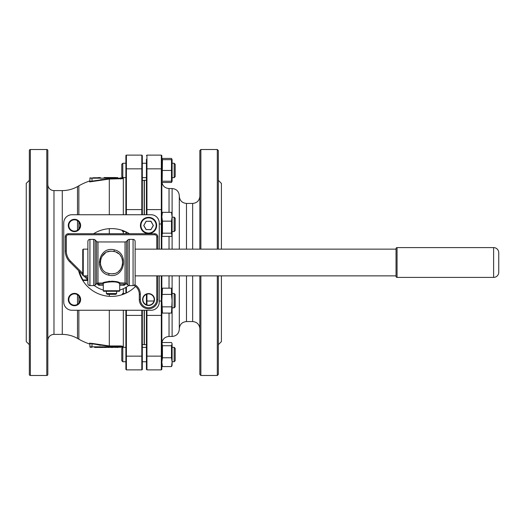 <?xml version="1.0" encoding="UTF-8"?>
<svg xmlns="http://www.w3.org/2000/svg" width="525" height="525" viewBox="0 0 525 525"><rect width="100%" height="100%" fill="white"/><g stroke="black" fill="none" stroke-linecap="round" stroke-linejoin="round"><path stroke-width="0.79" d="M125.888 214.738L125.888 155.63A0.512 0.512 0 0 1 126.4 155.118L126.4 168.84L141.809 168.84L141.809 155.118L142.321 155.63L142.321 214.738L142.321 180.324L144.375 180.534M142.321 310.262L142.321 369.37A0.512 0.512 0 0 1 141.809 369.882L141.809 310.262M148.549 233.573A8.118 8.118 0 0 1 140.431 225.455A8.118 8.118 0 0 1 148.549 217.343A8.118 8.118 0 0 1 156.66 225.455A8.118 8.118 0 0 1 148.549 233.573A8.118 8.118 0 0 0 156.66 225.455A8.118 8.118 0 0 0 148.549 217.343M122.804 230.541L122.804 231.564L121.78 230.199M175.192 218.21L175.192 230.534L174.162 231.564L174.162 217.179L175.192 218.21M122.804 177.64L121.78 176.61L121.78 164.286L122.804 163.255L122.804 177.64L125.888 177.64L125.888 163.255L122.804 163.255L125.888 163.255M175.192 164.286L175.192 176.61L174.162 177.64L174.162 163.255L175.192 164.286L174.162 163.255L172.108 163.255L174.162 163.255M121.78 164.286L122.804 163.255M175.192 348.39L174.162 347.36L175.192 348.39L175.192 360.714L174.162 361.745L174.162 347.36L172.108 347.36M122.804 361.745L121.78 360.714L121.78 348.39L122.804 347.36L122.804 361.745L125.888 361.745L125.888 369.37L125.888 310.262M122.804 231.564L125.357 231.564M172.108 231.564L174.162 231.564M172.108 217.179L174.162 217.179M142.321 177.64L146.429 177.64L146.429 178.684M146.429 163.255L142.321 163.255L146.429 163.255L146.429 159.259L146.429 168.866L146.429 159.259M172.108 177.64L174.162 177.64M125.888 313.858L125.888 347.36L124.09 347.36A2.566 2.566 0 0 0 123.316 347.242L123.316 310.262M142.321 347.36L146.429 347.36L142.321 347.36L142.321 346.316M142.321 369.37L142.321 361.745L146.429 361.745L146.429 369.37L146.429 310.262M172.108 361.745L174.162 361.745M172.108 249.139L172.108 188.541C176.479 188.967 178.874 191.369 179.301 195.733L179.301 249.139M161.838 213.623L162.455 212.343L161.851 216.746L162.455 221.15L162.455 233.179L161.989 235.535L162.455 236.401L171.485 236.401L171.957 235.535L171.485 233.179L171.485 221.15L172.095 216.746L171.485 212.343L172.108 213.623M171.485 159.666L161.851 159.666L162.455 159.666L161.838 159.698L161.838 181.197L171.485 181.237L171.485 159.666L172.095 159.666L171.485 159.666L172.108 159.698L172.108 181.197L171.485 181.237L172.095 181.237L171.485 182.477L171.773 181.237M162.173 181.237L162.455 159.666M172.108 343.803L171.485 345.745L171.485 357.774L172.095 362.178L171.485 366.581L172.108 365.302L172.095 343.763M161.838 362.152L161.851 343.763M171.957 343.383L171.485 342.523L162.455 342.523L161.989 343.383L162.455 345.745L162.455 357.774L161.851 362.178L162.455 366.581L161.838 365.302M121.78 294.801L122.804 293.436L122.804 294.459M175.192 294.466L175.192 306.79L174.162 307.821L174.162 293.436L175.192 294.466M122.804 293.436L125.357 293.436M172.108 307.821L174.162 307.821M172.108 293.436L174.162 293.436M169.03 313.084L169.03 336.459L172.108 336.459L172.108 275.861M171.485 294.4L171.485 288.173L162.455 288.173L161.851 300.628L162.455 313.084L171.485 313.084L172.095 300.628L171.485 294.4L162.455 294.4M162.081 289.419L161.838 289.879M498.75 252.742A5.138 5.138 0 0 0 493.612 247.603L397.058 247.603A1.03 1.03 0 0 0 396.034 248.633L396.034 276.367A1.03 1.03 0 0 0 397.058 277.397L493.612 277.397A5.138 5.138 0 0 0 498.75 272.258L498.75 252.742L498.75 272.258M82.747 275.343L82.747 249.657L83.258 249.139L83.258 275.861L82.747 275.343M87.878 249.139L83.258 249.139M87.878 275.861L83.258 275.861M116.642 293.521L115.822 294.341L107.192 294.341L106.372 293.521L116.642 293.521L116.642 291.263L119.208 291.263L103.799 291.263A0.512 0.512 0 0 1 103.287 290.745L119.72 290.745A0.512 0.512 0 0 1 119.208 291.263M106.372 293.521L106.372 291.263L105.853 291.263L117.154 291.263M97.978 283.041A2.054 2.054 0 0 0 96.521 283.644L96.521 241.356A2.054 2.054 0 0 0 97.978 241.959L97.978 283.041L102.775 283.041C102.342 281.925 116.839 280.068 119.667 282.817L125.035 283.041L125.035 241.959A2.054 2.054 0 0 0 126.486 241.356L127.851 239.991A2.054 2.054 0 0 1 129.308 239.387L133.074 239.387A2.054 2.054 0 0 1 135.128 241.441L135.128 283.559A2.054 2.054 0 0 1 133.074 285.613L133.074 239.387M119.72 290.745L119.72 283.559L119.188 283.329C116.583 280.501 102.762 282.43 103.287 283.559L103.287 290.745M114.273 249.854C129.498 252.761 124.766 279.267 108.787 275.152C93.463 272.304 98.28 245.648 114.273 249.854L114.043 251.488L111.503 251.199C98.372 250.346 96.318 271.569 109.01 273.518L111.503 273.801C124.635 274.647 126.682 253.49 114.043 251.488M113.092 251.311L114.706 251.665M116.261 252.249L118.447 253.588M120.481 255.636L121.268 256.817M122.03 258.379L122.384 259.455M122.489 259.855L122.522 265.013M119.772 270.198L118.926 271.018M113.984 273.525L112.658 273.742M111.503 273.801L110.946 273.787M89.932 239.387L89.932 285.613A2.054 2.054 0 0 1 87.878 283.559L87.878 241.441A2.054 2.054 0 0 1 89.932 239.387L93.706 239.387A2.054 2.054 0 0 1 95.156 239.991L95.156 285.009A2.054 2.054 0 0 1 93.706 285.613L93.706 239.387M129.308 239.387L129.308 285.613A2.054 2.054 0 0 1 127.851 285.009L127.851 239.991M126.486 241.356L126.486 283.644A2.054 2.054 0 0 0 125.035 283.041M129.308 285.613L133.074 285.613M126.486 283.644L127.851 285.009M96.521 241.356L95.156 239.991M96.521 283.644L95.156 285.009M89.932 285.613L93.706 285.613M148.549 293.895A5.65 5.65 0 0 0 142.898 299.545A5.65 5.65 0 0 0 148.549 305.189A5.65 5.65 0 0 0 154.199 299.545A5.65 5.65 0 0 0 148.549 293.895A5.65 5.65 0 0 1 154.199 299.545A5.65 5.65 0 0 1 148.549 305.189M103.287 290.062A28.763 28.763 0 0 1 94.277 285.528M74.465 293.377A6.162 6.162 0 0 1 80.627 299.545A6.162 6.162 0 0 1 74.465 305.707A6.162 6.162 0 0 1 68.302 299.545A6.162 6.162 0 0 1 74.465 293.377M74.465 305.189A5.65 5.65 0 0 0 80.115 299.545A5.65 5.65 0 0 0 74.465 293.895A5.65 5.65 0 0 0 68.814 299.545A5.65 5.65 0 0 0 74.465 305.189M74.465 219.293A6.162 6.162 0 0 1 80.627 225.455A6.162 6.162 0 0 1 74.465 231.623A6.162 6.162 0 0 1 68.302 225.455A6.162 6.162 0 0 1 74.465 219.293M74.465 231.105A5.65 5.65 0 0 0 80.115 225.455A5.65 5.65 0 0 0 74.465 219.811A5.65 5.65 0 0 0 68.814 225.455A5.65 5.65 0 0 0 74.465 231.105M93.568 233.737A33.895 33.895 0 0 1 129.445 233.737M135.542 286.401A33.895 33.895 0 0 1 78.612 270.697M47.821 236.368L47.821 338.664M47.821 167.849L47.821 186.336L47.821 167.849M29.334 344.676L26.25 341.591L26.25 183.409L29.334 180.324M218.334 180.324L221.412 183.409L221.412 249.139M47.821 150.537L47.821 374.463A1.03 1.03 0 0 1 46.791 375.487L46.791 149.513A1.03 1.03 0 0 1 47.821 150.537M30.358 149.513L30.358 375.487A1.03 1.03 0 0 1 29.334 374.463L29.334 150.537A1.03 1.03 0 0 1 30.358 149.513L46.791 149.513M199.841 249.139L199.841 150.537L200.872 149.513L200.872 249.139M217.304 249.139L217.304 149.513L218.334 150.537L218.334 249.139M161.838 313.858L161.838 343.645L161.838 311.377L162.455 313.084M124.09 177.64A2.566 2.566 0 0 1 123.316 177.758L122.391 177.758A0.413 0.413 0 0 1 122.804 178.172L91.987 178.172L91.987 181.145L109.305 178.644L120.75 178.644L122.804 178.244A0.413 0.407 0 0 0 123.218 178.651L109.305 179.045L89.657 181.899L89.657 180.974A61.628 61.628 0 0 0 78.855 185.804L77.497 186.572A30.817 30.817 0 0 1 62.278 190.595L53.983 190.595L53.983 334.405L62.278 334.405L62.278 190.595M125.888 211.142L125.888 177.64M77.497 310.262L77.497 338.428A30.817 30.817 0 0 0 62.278 334.405M47.821 340.567A6.162 6.162 0 0 1 53.983 334.405M47.821 184.433A6.162 6.162 0 0 0 53.983 190.595M142.321 344.676L144.375 344.466M144.375 214.738L144.375 180.324L146.429 180.324M77.497 338.428L78.855 339.196L78.855 310.262M30.358 375.487L46.791 375.487M100.636 345.332L89.657 343.101L89.657 344.026A61.628 61.628 0 0 1 78.855 339.196M91.639 343.337L109.305 345.955L120.75 345.955L123.218 346.349L123.316 347.242M97.978 241.959L125.035 241.959M396.034 249.139L135.128 249.139M396.034 275.861L135.128 275.861M146.173 221.347L143.804 225.455L146.173 229.569L150.918 229.569L153.293 225.455L150.918 221.347L146.114 221.248L150.977 221.248L153.293 225.455M159.272 249.139L159.272 222.954A8.216 8.216 0 0 0 151.049 214.738L71.958 214.738A8.216 8.216 0 0 0 63.742 222.954L63.742 302.046A8.216 8.216 0 0 0 71.958 310.262L151.049 310.262A8.216 8.216 0 0 0 159.272 302.046L159.272 275.861M172.062 159.666L171.485 158.419L162.455 158.419L161.838 159.698L161.838 155.63L161.838 249.139M161.838 275.861L161.838 369.37L161.326 369.882L161.326 275.861M161.838 155.63L161.838 159.259L161.838 155.63L161.326 155.118L161.326 168.84L146.941 168.84L146.941 209.613L161.326 209.613L161.326 168.84L161.838 168.866M221.412 275.861L221.412 341.591L218.334 344.676M119.72 283.559L120.094 282.988M119.188 283.329A0.512 0.472 -68.6 0 1 119.667 282.817L113.794 281.328M112.993 281.249L111.53 281.197M109.935 281.256L108.472 281.426M94.598 347.445L120.75 347.242L94.598 347.242M107.979 347.445L108.819 347.445M110.873 347.445L112.928 347.445M103.937 347.445L106.162 347.445M99.52 347.445L103.103 347.445M95.091 347.445L96.6 347.445M122.686 347.123L120.75 347.242L120.75 346.356L109.305 346.356L89.932 343.481L89.932 346.828A0.413 0.413 0 0 0 90.346 347.242L91.987 347.242L90.346 347.242A0.413 0.413 0 0 1 89.932 346.828L122.804 346.828L123.218 346.421L122.804 347.242L122.804 346.828A0.413 0.413 0 0 1 122.391 347.242L123.218 347.242M113.223 177.555L104.094 177.758M104.094 177.555L116.137 177.555M113.223 177.758L108.8 177.555M115.178 177.758L113.538 177.758M100.354 177.555L99.809 177.555M117.653 177.555L116.137 177.758M120.75 179.045L120.75 177.758L122.686 177.877M123.218 178.651L123.218 177.758M91.619 181.67L91.987 181.145L89.932 181.519L89.932 180.587L89.657 180.974M100.59 179.675L109.305 179.045L109.305 214.738M87.878 280.475L83.055 280.475L83.055 279.963L87.878 279.963A15.409 15.409 0 0 1 87.478 279.556L83.777 275.861M29.334 287.608L29.334 308.149M47.821 374.463L47.821 357.151M47.821 217.875L47.821 186.336M125.888 233.737L125.888 231.807M126.4 366.122A0.512 0.381 180 0 1 125.888 365.741L125.888 369.37L126.4 369.882L141.809 369.882M125.888 293.193L125.888 288.159A2.566 0.755 0 0 0 125.363 287.7M146.941 310.262L146.941 369.882L146.429 369.37L146.429 344.676L144.375 344.676L144.375 310.262M146.429 304.782L146.429 294.308M146.429 214.738L146.429 168.866L146.941 168.84L146.941 155.118L161.326 155.118M142.321 180.324L142.321 162.212M142.321 159.259L142.321 155.63M218.334 275.861L218.334 374.463L217.304 375.487L217.304 275.861M199.841 167.849L199.841 177.089M200.872 275.861L200.872 375.487L199.841 374.463L199.841 275.861M179.301 275.861L179.301 329.267C178.874 333.631 176.479 336.033 172.108 336.459M82.917 280.711L82.3 279.7L83.055 279.963A33.383 33.383 0 0 1 79.334 271.418M120.75 345.955L120.75 346.356L122.922 346.546M89.657 344.026L89.932 344.413L89.932 343.481A0.413 0.407 180 0 0 89.657 343.101M89.932 344.413L89.932 346.828M91.599 343.724L91.987 343.855L91.987 347.242M92.105 343.468L91.987 343.855M122.804 346.756A0.413 0.407 180 0 1 123.218 346.349M89.932 178.172L89.932 181.519L89.932 178.172A0.413 0.413 0 0 1 90.346 177.758A0.413 0.413 0 0 0 89.932 178.172A0.413 0.413 0 0 1 90.346 177.758A0.413 0.413 0 0 0 89.932 178.172L91.987 178.172L91.987 177.758M90.293 181.598L91.987 181.145M122.804 177.758L122.804 178.172M89.932 181.519A0.413 0.407 0 0 1 89.657 181.899M115.178 177.555L113.538 177.555M99.251 177.555L97.374 177.758M96.882 177.758L93.194 177.758M104.757 177.555L104.409 177.555M115.028 347.445L116.898 347.242M116.898 347.445L117.849 347.445M128.73 285.528A28.763 28.763 0 0 1 119.72 290.062M103.287 285.305L99.232 285.278L99.245 284.071M125.357 284.071L125.094 284.517A1.542 1.542 0 0 1 123.775 285.278L119.72 285.305M98.674 284.071L97.912 284.517A1.542 1.542 0 0 0 99.232 285.278A1.542 1.542 0 0 1 97.912 284.517L97.643 284.051M82.747 274.824L69.792 261.877A15.409 15.409 0 0 1 65.284 250.983L65.284 236.821A3.084 3.084 0 0 1 68.362 233.737L154.711 233.737A3.084 3.084 0 0 1 157.795 236.821L157.795 249.139M157.795 275.861L157.795 299.545A9.247 9.247 0 0 1 148.549 308.785A9.247 9.247 0 0 1 139.302 299.545L139.302 294.341A10.27 10.27 0 0 0 134.039 285.37A10.27 10.27 0 0 1 139.302 294.341L140.333 294.341L140.333 299.545A8.216 8.216 0 0 0 148.549 307.762A8.216 8.216 0 0 0 156.765 299.545L156.765 275.861M126.912 284.071L119.72 284.071M103.287 284.071L98.372 284.071A15.409 15.409 0 0 1 96.246 283.92A15.409 15.409 0 0 0 98.372 284.071L98.372 283.041M135.128 283.559L135.128 276.878M135.128 248.122L135.128 241.441M108.813 273.473L107.218 272.954M102.224 268.944L100.393 264.528M100.209 262.73L100.288 261.128M100.485 260.019L101.003 258.333M101.968 256.443L105.42 252.978M107.612 251.895L109.305 251.416M109.705 251.344L111.503 251.199M103.799 291.263L105.853 291.263M119.201 283.336L119.588 283.5M171.485 306.856L162.455 306.856M171.485 366.581L162.455 366.581M171.485 357.774L162.455 357.774M171.485 345.745L162.455 345.745M161.989 159.285L161.884 159.666M171.485 182.477L162.455 182.477M171.485 170.448L162.455 170.448M171.485 233.179L162.455 233.179M171.485 221.15L162.455 221.15M171.485 212.343L162.455 212.343M153.412 225.455L150.918 229.569M143.804 225.455L146.114 221.248M150.977 229.668L146.173 229.569M125.888 288.159A2.566 2.566 0 0 0 125.79 287.464A2.566 2.566 0 0 1 125.888 288.159L126.4 288.159L126.4 292.95M148.549 217.855A7.599 7.599 0 0 0 140.949 225.455A7.599 7.599 0 0 0 148.549 233.061A7.599 7.599 0 0 0 156.148 225.455A7.599 7.599 0 0 0 148.549 217.855M397.058 247.603L397.058 277.397M493.612 247.603L493.612 277.397M108.787 275.152L109.01 273.518M148.549 305.498A5.959 5.959 0 0 1 142.59 299.545A5.959 5.959 0 0 1 148.549 293.587A5.959 5.959 0 0 1 154.507 299.545A5.959 5.959 0 0 1 148.549 305.498M156.765 299.545L157.795 299.545A9.247 9.247 0 0 1 148.549 308.785A9.247 9.247 0 0 1 139.302 299.545L140.333 299.545M199.841 328.755C199.415 324.384 197.019 321.989 192.655 321.562L192.655 275.861M169.03 275.861L169.03 288.173M186.487 275.861L186.487 321.562C182.123 321.989 179.727 324.384 179.301 328.755M123.316 233.737L123.316 231.564M123.316 214.738L123.316 177.758M172.108 188.541L169.03 188.541L169.03 212.343M169.03 236.401L169.03 249.139M192.655 249.139L192.655 203.438L186.487 203.438L186.487 249.139M144.172 180.324L144.172 214.738M144.172 310.262L144.172 344.676M77.497 186.572L77.497 214.738M77.497 220.69L77.497 230.219M77.497 294.781L77.497 304.31M78.855 303.096L78.855 295.988M78.855 229.012L78.855 221.904M78.855 214.738L78.855 185.804M109.305 294.341L109.305 296.323M109.305 310.262L109.305 346.356M109.305 228.677L109.305 233.737M123.316 293.436L123.316 288.724M126.243 287.195A3.084 3.084 0 0 1 126.4 288.159M126.4 232.05L126.4 233.737M126.4 310.262L126.4 315.387L141.809 315.387A0.512 0.512 0 0 0 142.321 314.875M125.888 314.875A0.512 0.512 180 0 0 126.4 315.387L126.4 356.16L142.321 356.134M125.888 356.134L126.4 356.16L126.4 369.882M125.888 168.866L126.4 168.84L126.4 209.613L141.809 209.613L141.809 168.84L142.321 168.866M125.888 210.125A0.512 0.512 180 0 1 126.4 209.613L126.4 214.738M141.809 214.738L141.809 209.613A0.512 0.512 180 0 1 142.321 210.125M159.272 223.978L161.326 223.978L161.326 209.613A0.512 0.512 180 0 1 161.838 210.125M146.429 210.125A0.512 0.512 180 0 1 146.941 209.613L146.941 214.738M146.429 356.134L161.838 356.134M146.429 314.875A0.512 0.512 180 0 0 146.941 315.387L161.326 315.387A0.512 0.512 0 0 0 161.838 314.875M146.941 294.125L146.941 301.022L154.002 301.022M159.272 301.022L161.838 301.022M146.429 301.022L146.941 301.022L146.941 304.959M161.326 249.139L161.326 223.978L161.838 223.978M109.305 178.644L109.305 179.045M123.769 284.071L123.775 285.278A1.542 1.542 0 0 0 125.094 284.517L124.333 284.071M156.765 249.139L156.765 236.821A2.054 2.054 0 0 0 154.711 234.767L68.362 234.767A2.054 2.054 0 0 0 66.308 236.821L66.308 250.983A14.378 14.378 0 0 0 70.521 261.148L82.747 273.374M85.227 275.861L87.878 278.512M102.775 283.041L103.287 283.559M134.82 284.642A11.301 11.301 0 0 1 140.333 294.341A11.301 11.301 0 0 0 134.82 284.642M154.711 234.767L154.711 233.737A3.084 3.084 0 0 1 157.795 236.821L156.765 236.821M66.308 236.821L65.284 236.821A3.084 3.084 0 0 1 68.362 233.737L68.362 234.767M70.521 261.148L69.792 261.877A15.409 15.409 0 0 1 65.284 250.983L66.308 250.983M87.878 279.95A15.409 15.409 0 0 1 87.478 279.556L87.878 279.156M146.114 229.668L143.686 225.455M161.838 343.803L161.989 343.383M172.108 289.879L171.485 288.173M169.03 336.459C164.66 336.879 162.264 339.281 161.838 343.645M217.304 149.513L200.872 149.513M126.4 155.118L141.809 155.118M146.429 369.37L146.941 369.882L161.326 369.882L161.838 369.37M217.304 375.487L200.872 375.487M192.655 321.562L186.487 321.562M186.487 203.438C182.123 203.011 179.727 200.616 179.301 196.245M169.03 188.541C164.66 188.114 162.264 185.719 161.838 181.355M192.655 203.438C197.019 203.011 199.415 200.616 199.841 196.245M172.108 311.377L171.485 313.084M172.108 159.698L171.957 159.285M161.838 235.121L161.989 235.535M172.108 235.121L171.957 235.535M146.941 155.118L146.429 155.63L146.941 155.118"/></g></svg>
